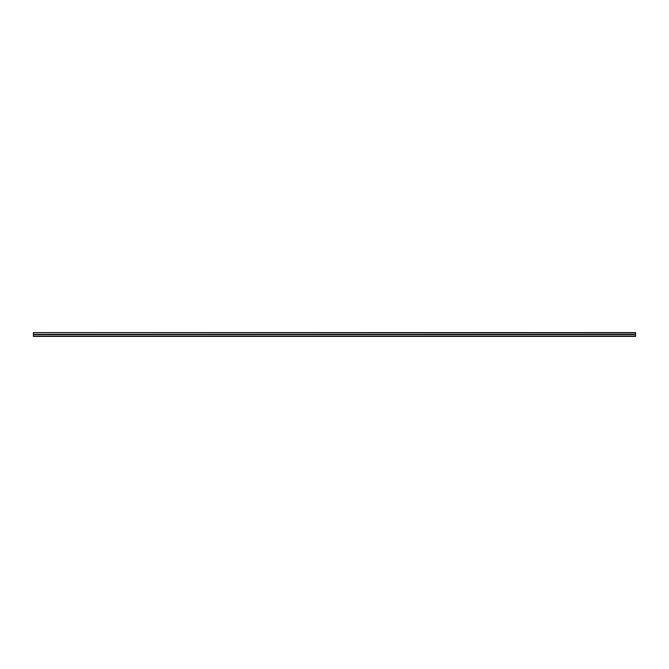 <?xml version="1.0" encoding="UTF-8"?>
<svg xmlns="http://www.w3.org/2000/svg" width="669" height="669" viewBox="0 0 669 669"><rect width="100%" height="100%" fill="white"/><g stroke="black" fill="none" stroke-linecap="round" stroke-linejoin="round"><path stroke-width="1" d="M635.55 334.5L33.45 334.5L33.45 336.407L635.55 336.407L635.55 332.593L33.45 332.593L635.55 332.794M33.45 334.5L33.45 332.794M33.45 336.206L635.55 336.206M33.45 334.701L635.55 334.701M33.45 334.299L635.55 334.299"/></g></svg>
